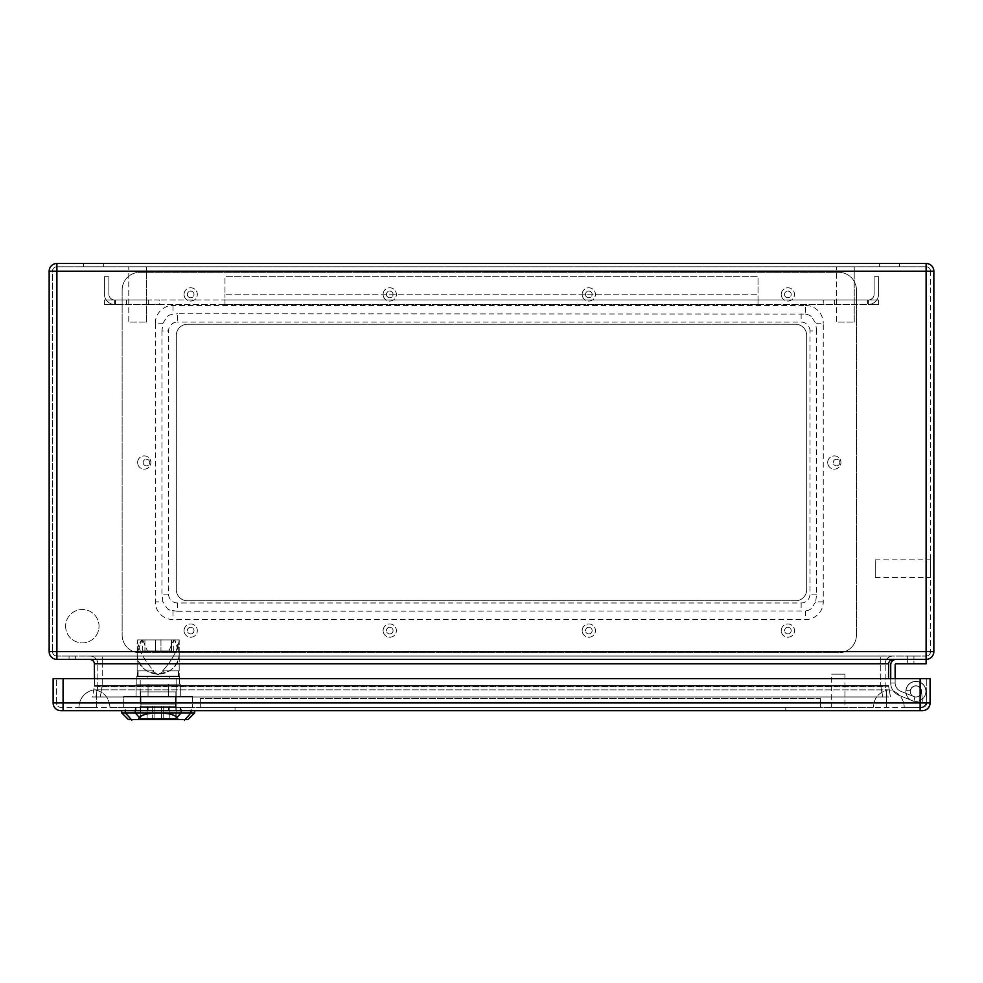 <?xml version="1.0" encoding="UTF-8"?>
<svg xmlns="http://www.w3.org/2000/svg" width="983" height="983" viewBox="0 0 983 983"><rect width="100%" height="100%" fill="white"/><g stroke="black" fill="none" stroke-linecap="round" stroke-linejoin="round"><path stroke-width="0.74" stroke-dasharray="4.92 3.69" d="M899.015 695.337L912.199 700.67L899.015 695.337A13.271 13.271 0 0 1 890.721 683.038A13.271 13.271 0 0 0 899.015 695.337L912.199 700.67L899.015 695.337A13.271 13.271 0 0 1 890.721 683.038L890.721 664.901A5.529 5.529 0 0 1 896.25 659.372L926.109 659.372L926.109 663.795L896.25 663.795A1.106 1.106 0 0 0 895.144 664.901L895.144 683.038L890.721 683.038A13.271 13.271 0 0 0 899.015 695.337L912.199 700.67L899.015 695.337A13.271 13.271 0 0 1 890.721 683.038L890.721 664.901A5.529 5.529 0 0 1 896.25 659.372L926.109 659.372L926.109 663.795L896.25 663.795A1.106 1.106 0 0 0 895.144 664.901L895.144 683.038L890.721 683.038A13.271 13.271 0 0 0 899.015 695.337M892.933 659.372L90.067 659.372L892.933 659.372L890.18 660.33L888.62 662.8L888.509 678.614M896.25 659.372A5.529 5.529 0 0 0 890.721 664.901A5.529 5.529 0 0 1 896.25 659.372L926.109 659.372L926.109 663.795L896.25 663.795A1.106 1.106 0 0 0 895.144 664.901L895.144 683.038A8.847 8.847 0 0 0 900.674 691.233A8.847 8.847 0 0 1 895.144 683.038L890.721 683.038L890.721 664.901A5.529 5.529 0 0 1 896.25 659.372L926.109 659.372L926.109 663.795L896.25 663.795L926.109 663.795L926.109 659.372L56.891 659.372A7.741 7.741 0 0 1 49.15 651.631L49.15 271.21A7.741 7.741 0 0 1 56.891 263.469L56.891 271.21L926.109 271.21L926.109 651.631L56.891 651.631L56.891 271.21L56.891 651.631L926.109 651.631L926.109 271.21L56.891 271.21L926.109 271.21L926.109 651.631L56.891 651.631L56.891 266.786L926.109 266.786L56.891 266.786A4.423 4.423 0 0 0 52.468 271.21L52.468 651.631L52.468 271.21A4.423 4.423 0 0 1 56.891 266.786L56.891 271.21L49.15 271.21M69.056 659.372L75.691 659.372L69.056 659.372L75.691 659.372L69.056 659.372L75.691 659.372L69.056 659.372L75.691 659.372L69.056 659.372L75.691 659.372L69.056 659.372L75.691 659.372L69.056 659.372L69.056 656.054L75.691 656.054L69.056 656.054L75.691 656.054L69.056 656.054L75.691 656.054L69.056 656.054L75.691 656.054L69.056 656.054L75.691 656.054L69.056 656.054L75.691 656.054L69.056 656.054L69.056 659.372M913.858 696.578L900.674 691.233L913.858 696.578A5.529 5.529 0 0 0 921.182 693.212A5.529 5.529 0 0 0 917.372 686.109A5.529 5.529 0 0 0 910.516 690.336A5.529 5.529 0 0 1 917.372 686.109A5.529 5.529 0 0 1 921.182 693.212A5.529 5.529 0 0 1 913.858 696.578L900.674 691.233A8.847 8.847 0 0 1 895.144 683.038L890.721 683.038L895.144 683.038A8.847 8.847 0 0 0 900.674 691.233L913.858 696.578A5.529 5.529 0 0 0 921.182 693.212A5.529 5.529 0 0 0 917.372 686.109A5.529 5.529 0 0 0 910.516 690.336L906.043 690.336L910.516 690.336A5.529 5.529 0 0 1 917.372 686.109A5.529 5.529 0 0 1 921.182 693.212A5.529 5.529 0 0 1 913.858 696.578L900.674 691.233A8.847 8.847 0 0 1 895.144 683.038L890.721 683.038L895.144 683.038A8.847 8.847 0 0 0 900.674 691.233L913.858 696.578A5.529 5.529 0 0 0 921.182 693.212A5.529 5.529 0 0 0 917.372 686.109A5.529 5.529 0 0 0 910.516 690.336L906.043 690.336A9.953 9.953 0 0 1 917.938 681.698A9.953 9.953 0 0 1 925.458 694.33A9.953 9.953 0 0 1 912.199 700.67A9.953 9.953 0 0 0 925.458 694.33A9.953 9.953 0 0 0 917.938 681.698A9.953 9.953 0 0 0 906.043 690.336L910.516 690.336A5.529 5.529 0 0 1 917.372 686.109A5.529 5.529 0 0 1 921.182 693.212A5.529 5.529 0 0 1 913.858 696.578M65.628 626.196A16.699 16.699 0 0 0 90.682 640.658A16.699 16.699 0 0 0 90.682 611.733A16.699 16.699 0 0 0 65.628 626.196A16.699 16.699 0 0 1 82.326 609.497A16.699 16.699 0 0 1 99.025 626.196A16.699 16.699 0 0 1 82.326 642.894A16.699 16.699 0 0 1 65.628 626.196M787.875 633.937A3.318 3.318 0 0 0 790.75 628.96A3.318 3.318 0 0 0 784.999 628.96A3.318 3.318 0 0 0 787.875 633.937A3.318 3.318 0 0 1 784.557 630.619A3.318 3.318 0 0 1 787.875 627.301A3.318 3.318 0 0 1 791.192 630.619A3.318 3.318 0 0 1 787.875 633.937M784.557 294.433A3.318 3.318 0 0 0 789.533 297.296A3.318 3.318 0 0 0 789.533 291.558A3.318 3.318 0 0 0 784.557 294.433A3.318 3.318 0 0 1 787.875 291.115A3.318 3.318 0 0 1 791.192 294.433A3.318 3.318 0 0 1 787.875 297.751A3.318 3.318 0 0 1 784.557 294.433M588.817 633.937A3.318 3.318 0 0 0 591.692 628.96A3.318 3.318 0 0 0 585.942 628.96A3.318 3.318 0 0 0 588.817 633.937A3.318 3.318 0 0 1 585.499 630.619A3.318 3.318 0 0 1 588.817 627.301A3.318 3.318 0 0 1 592.135 630.619A3.318 3.318 0 0 1 588.817 633.937M585.499 294.433A3.318 3.318 0 0 0 590.476 297.296A3.318 3.318 0 0 0 590.476 291.558A3.318 3.318 0 0 0 585.499 294.433A3.318 3.318 0 0 1 588.817 291.115A3.318 3.318 0 0 1 592.135 294.433A3.318 3.318 0 0 1 588.817 297.751A3.318 3.318 0 0 1 585.499 294.433M389.76 633.937A3.318 3.318 0 0 0 392.635 628.96A3.318 3.318 0 0 0 386.884 628.96A3.318 3.318 0 0 0 389.76 633.937A3.318 3.318 0 0 1 386.442 630.619A3.318 3.318 0 0 1 389.76 627.301A3.318 3.318 0 0 1 393.077 630.619A3.318 3.318 0 0 1 389.76 633.937M386.442 294.433A3.318 3.318 0 0 0 391.418 297.296A3.318 3.318 0 0 0 391.418 291.558A3.318 3.318 0 0 0 386.442 294.433A3.318 3.318 0 0 1 389.76 291.115A3.318 3.318 0 0 1 393.077 294.433A3.318 3.318 0 0 1 389.76 297.751A3.318 3.318 0 0 1 386.442 294.433M836.533 465.844A3.318 3.318 0 0 0 839.408 460.867A3.318 3.318 0 0 0 833.658 460.867A3.318 3.318 0 0 0 836.533 465.844A3.318 3.318 0 0 1 833.215 462.526A3.318 3.318 0 0 1 836.533 459.208A3.318 3.318 0 0 1 839.851 462.526A3.318 3.318 0 0 1 836.533 465.844M143.149 462.526A3.318 3.318 0 0 0 148.126 465.389A3.318 3.318 0 0 0 148.126 459.651A3.318 3.318 0 0 0 143.149 462.526A3.318 3.318 0 0 1 146.467 459.208A3.318 3.318 0 0 1 149.785 462.526A3.318 3.318 0 0 1 146.467 465.844A3.318 3.318 0 0 1 143.149 462.526M190.702 633.937A3.318 3.318 0 0 0 193.577 628.96A3.318 3.318 0 0 0 187.827 628.96A3.318 3.318 0 0 0 190.702 633.937A3.318 3.318 0 0 1 187.384 630.619A3.318 3.318 0 0 1 190.702 627.301A3.318 3.318 0 0 1 194.02 630.619A3.318 3.318 0 0 1 190.702 633.937M187.384 294.433A3.318 3.318 0 0 0 192.361 297.296A3.318 3.318 0 0 0 192.361 291.558A3.318 3.318 0 0 0 187.384 294.433A3.318 3.318 0 0 1 190.702 291.115A3.318 3.318 0 0 1 194.02 294.433A3.318 3.318 0 0 1 190.702 297.751A3.318 3.318 0 0 1 187.384 294.433M176.326 335.35A11.059 11.059 0 0 1 187.384 324.292L795.616 324.292A11.059 11.059 0 0 1 806.674 335.35L806.674 589.702A11.059 11.059 0 0 1 795.616 600.76L187.384 600.76A11.059 11.059 0 0 1 176.326 589.702L176.326 335.35A11.059 11.059 0 0 1 187.384 324.292L795.616 324.292A11.059 11.059 0 0 1 806.674 335.35L806.674 589.702A11.059 11.059 0 0 1 795.616 600.76L187.384 600.76A11.059 11.059 0 0 1 176.326 589.702L176.326 335.35M926.109 659.372A7.741 7.741 0 0 0 933.85 651.631A7.741 7.741 0 0 1 926.109 659.372L926.109 651.631L926.109 656.054L926.109 651.631L930.532 651.631A4.423 4.423 0 0 1 926.109 656.054L56.891 656.054L926.109 656.054A4.423 4.423 0 0 0 930.532 651.631L926.109 651.631L933.85 651.631L933.85 271.21L926.109 271.21L930.532 271.21L930.532 651.631L930.532 271.21A4.423 4.423 0 0 0 926.109 266.786A4.423 4.423 0 0 1 930.532 271.21A4.423 4.423 0 0 0 926.109 266.786L926.109 271.21L930.532 271.21M926.109 266.786L926.109 263.469A7.741 7.741 0 0 1 933.85 271.21A7.741 7.741 0 0 0 926.109 263.469L56.891 263.469M899.568 263.469L879.662 263.469L899.568 263.469L879.662 263.469L899.568 263.469L899.568 266.786L879.662 266.786L899.568 266.786L879.662 266.786L899.568 266.786L899.568 263.469M103.338 263.469L83.432 263.469L103.338 263.469L83.432 263.469L103.338 263.469L103.338 266.786L83.432 266.786L103.338 266.786L83.432 266.786L103.338 266.786L103.338 263.469M90.067 659.372L93.201 660.662L94.466 663.292L94.491 685.52L888.509 685.52L890.463 696.972L888.509 685.52L94.491 685.52L92.537 696.972L890.463 696.972L92.537 696.972L94.429 686.294L94.491 678.614M95.904 696.972L882.734 696.972L95.904 696.972L97.698 686.859L95.904 696.972M882.734 696.972L887.096 696.972L882.734 696.972L880.952 686.859L885.314 686.871L887.096 696.972L885.302 686.859L880.952 686.859L880.768 685.52L885.192 685.507L885.192 663.795L885.192 685.52L880.829 685.507L880.768 686.871L97.698 686.859L102.048 686.859L102.232 685.52L97.808 685.507L97.808 663.795L97.808 685.52L102.171 685.507L100.266 696.972L102.048 686.859L880.952 686.859L882.734 696.972M880.768 656.054L90.067 656.054L880.768 656.054L880.768 663.795L102.232 663.795L102.232 685.52L880.768 685.52L880.768 663.795L880.768 685.52L102.232 685.52L102.232 663.795L885.192 663.795L880.768 663.795L880.768 656.054M907.309 656.054L913.944 656.054L907.309 656.054L913.944 656.054L907.309 656.054L913.944 656.054L907.309 656.054L913.944 656.054L907.309 656.054L913.944 656.054L907.309 656.054L913.944 656.054L907.309 656.054L907.309 663.795L913.944 663.795L907.309 663.795L907.309 656.054L907.309 663.795L913.944 663.795L907.309 663.795L913.944 663.795L907.309 663.795L907.309 656.054L907.309 663.795L913.944 663.795L907.309 663.795L913.944 663.795L907.309 663.795L907.309 656.054M930.532 559.843L930.532 577.537L930.532 559.843L875.239 559.843L875.239 577.537L875.239 559.843M128.773 266.786L146.467 266.786L128.773 266.786L146.467 266.786L128.773 266.786L128.773 322.08L146.467 322.08L128.773 322.08L146.467 322.08L128.773 322.08L128.773 266.786M836.533 266.786L854.227 266.786L836.533 266.786L854.227 266.786L836.533 266.786L836.533 322.08L854.227 322.08L836.533 322.08L854.227 322.08L836.533 322.08L836.533 266.786M913.944 663.795L907.309 663.795L913.944 663.795L913.944 656.054L913.944 663.795M895.144 664.901L895.144 683.038L890.721 683.038L895.144 683.038L895.144 664.901M912.199 700.67A9.953 9.953 0 0 0 925.458 694.33A9.953 9.953 0 0 0 917.938 681.698A9.953 9.953 0 0 0 906.043 690.336A9.953 9.953 0 0 1 917.938 681.698A9.953 9.953 0 0 1 925.458 694.33A9.953 9.953 0 0 1 912.199 700.67A9.953 9.953 0 0 0 925.458 694.33A9.953 9.953 0 0 0 917.938 681.698A9.953 9.953 0 0 0 906.043 690.336L910.516 690.336L906.043 690.336A9.953 9.953 0 0 1 917.938 681.698A9.953 9.953 0 0 1 925.458 694.33A9.953 9.953 0 0 1 912.199 700.67M890.721 678.614L890.721 683.038L895.144 683.038L895.144 678.614M890.721 683.038L895.144 683.038L890.721 683.038M97.808 685.52L97.808 685.52A7.741 7.717 -170 0 1 97.698 686.859A7.741 7.717 -170 0 0 97.808 685.507A7.741 7.741 0 0 1 97.686 686.871A7.741 7.741 0 0 0 97.808 685.52A7.741 7.741 0 0 1 97.686 686.871M885.192 685.52L885.192 685.52A7.741 7.717 -10 0 0 885.302 686.859A7.741 7.741 0 0 1 885.192 685.52A7.741 7.741 0 0 0 885.314 686.871A7.741 7.717 -10 0 1 885.192 685.507A7.741 7.741 0 0 0 885.314 686.871M52.468 651.631A4.423 4.423 0 0 0 56.891 656.054L56.891 651.631L56.891 656.054A4.423 4.423 0 0 1 52.468 651.631L56.891 651.631L56.891 659.372A7.741 7.741 0 0 1 49.15 651.631L52.468 651.631A4.423 4.423 0 0 0 56.891 656.054M892.933 656.054A7.741 7.741 0 0 0 885.192 663.795A7.741 7.741 0 0 1 892.933 656.054A7.741 7.741 0 0 0 885.192 663.795M97.808 663.795A7.741 7.741 0 0 0 90.067 656.054A7.741 7.741 0 0 1 97.808 663.795L102.232 663.795L97.808 663.795A7.741 7.741 0 0 0 90.067 656.054M122.138 290.01A17.694 17.694 0 0 1 139.832 272.316L838.745 272.316A17.694 17.694 0 0 1 856.439 290.01L856.439 635.043A17.694 17.694 0 0 1 838.745 652.737L139.832 652.737A17.694 17.694 0 0 1 122.138 635.043L122.138 290.01A17.694 17.694 0 0 1 139.832 272.316L838.745 272.316A17.694 17.694 0 0 1 856.439 290.01L856.439 635.043A17.694 17.694 0 0 1 838.745 652.737L139.832 652.737A17.694 17.694 0 0 1 122.138 635.043L122.138 290.01M137.62 462.526A6.635 6.635 0 0 1 147.573 456.776A6.635 6.635 0 0 1 147.573 468.264A6.635 6.635 0 0 1 137.62 462.526A6.635 6.635 0 0 1 147.573 456.776A6.635 6.635 0 0 1 147.573 468.264A6.635 6.635 0 0 1 137.62 462.526M827.686 462.526A6.635 6.635 0 0 1 837.639 456.776A6.635 6.635 0 0 1 837.639 468.264A6.635 6.635 0 0 1 827.686 462.526A6.635 6.635 0 0 1 837.639 456.776A6.635 6.635 0 0 1 837.639 468.264A6.635 6.635 0 0 1 827.686 462.526M184.067 294.433A6.635 6.635 0 0 1 194.02 288.683A6.635 6.635 0 0 1 194.02 300.171A6.635 6.635 0 0 1 184.067 294.433A6.635 6.635 0 0 1 194.02 288.683A6.635 6.635 0 0 1 194.02 300.171A6.635 6.635 0 0 1 184.067 294.433M184.067 630.619A6.635 6.635 0 0 1 194.02 624.869A6.635 6.635 0 0 1 194.02 636.357A6.635 6.635 0 0 1 184.067 630.619A6.635 6.635 0 0 1 194.02 624.869A6.635 6.635 0 0 1 194.02 636.357A6.635 6.635 0 0 1 184.067 630.619M383.124 294.433A6.635 6.635 0 0 1 393.077 288.683A6.635 6.635 0 0 1 393.077 300.171A6.635 6.635 0 0 1 383.124 294.433A6.635 6.635 0 0 1 393.077 288.683A6.635 6.635 0 0 1 393.077 300.171A6.635 6.635 0 0 1 383.124 294.433M383.124 630.619A6.635 6.635 0 0 1 393.077 624.869A6.635 6.635 0 0 1 393.077 636.357A6.635 6.635 0 0 1 383.124 630.619A6.635 6.635 0 0 1 393.077 624.869A6.635 6.635 0 0 1 393.077 636.357A6.635 6.635 0 0 1 383.124 630.619M582.182 294.433A6.635 6.635 0 0 1 592.135 288.683A6.635 6.635 0 0 1 592.135 300.171A6.635 6.635 0 0 1 582.182 294.433A6.635 6.635 0 0 1 592.135 288.683A6.635 6.635 0 0 1 592.135 300.171A6.635 6.635 0 0 1 582.182 294.433M582.182 630.619A6.635 6.635 0 0 1 592.135 624.869A6.635 6.635 0 0 1 592.135 636.357A6.635 6.635 0 0 1 582.182 630.619A6.635 6.635 0 0 1 592.135 624.869A6.635 6.635 0 0 1 592.135 636.357A6.635 6.635 0 0 1 582.182 630.619M781.239 294.433A6.635 6.635 0 0 1 791.192 288.683A6.635 6.635 0 0 1 791.192 300.171A6.635 6.635 0 0 1 781.239 294.433A6.635 6.635 0 0 1 791.192 288.683A6.635 6.635 0 0 1 791.192 300.171A6.635 6.635 0 0 1 781.239 294.433M781.239 630.619A6.635 6.635 0 0 1 791.192 624.869A6.635 6.635 0 0 1 791.192 636.357A6.635 6.635 0 0 1 781.239 630.619A6.635 6.635 0 0 1 791.192 624.869A6.635 6.635 0 0 1 791.192 636.357A6.635 6.635 0 0 1 781.239 630.619M155.314 323.186A17.694 17.694 0 0 1 173.008 305.492L805.569 305.492L805.569 314.068L177.431 313.786L177.431 322.08A8.847 8.847 0 0 0 168.584 330.927L161.949 330.927L162.92 323.186L155.314 323.186L155.314 601.866A17.694 17.694 0 0 0 173.008 619.56L805.569 619.56A17.694 17.694 0 0 0 823.263 601.866L823.263 323.186L815.657 323.186L816.627 330.927L809.992 330.927L809.992 594.125A8.847 8.847 0 0 1 801.145 602.972L177.431 602.972L177.431 611.266L805.569 610.971L805.569 619.56M805.569 305.492A17.694 17.694 0 0 1 823.263 323.186M809.992 330.927A8.847 8.847 0 0 0 801.145 322.08L177.431 322.08M177.431 602.972A8.847 8.847 0 0 1 168.584 594.125L168.584 330.927M162.92 323.186L167.343 316.391A8.847 8.847 0 0 1 170.034 314.855L177.431 313.786M161.949 330.927L161.949 594.125L162.92 601.866L155.314 601.866M177.431 611.266L170.034 610.197A8.847 8.847 0 0 1 167.343 608.649L162.92 601.866M805.569 314.068L808.542 314.855A8.847 8.847 0 0 1 811.233 316.391L815.657 323.186M823.263 601.866L815.657 601.866L816.627 594.125L816.627 330.927M815.657 601.866L811.233 608.649A8.847 8.847 0 0 1 808.542 610.197L805.569 610.971M758.016 304.386L758.016 299.962L878.556 299.962L878.556 304.386L878.556 299.962L758.016 299.962L758.016 304.386L823.263 304.386L823.263 299.962L823.263 304.386L834.321 304.386L834.321 299.962L834.321 304.386L856.439 304.386L856.439 299.962L856.439 304.386L867.498 304.386L867.498 299.962L867.498 304.386L878.556 304.386L878.556 299.962L868.382 299.962L878.556 299.962L878.556 304.386L856.439 304.386L856.439 299.962L856.439 304.386L834.321 304.386L834.321 299.962L834.321 304.386L224.984 304.386L224.984 299.962L159.738 299.962L224.984 299.962L224.984 304.386L159.738 304.386L159.738 299.962L148.679 299.962L159.738 299.962L159.738 304.386L758.016 304.386L758.016 299.962L224.984 299.962L758.016 299.962L758.016 304.386L758.016 276.739L224.984 276.739L758.016 276.739L224.984 276.739L758.016 276.739L758.016 294.212L758.016 276.739L758.016 294.212L224.984 294.212L224.984 276.739L224.984 294.212L224.984 276.739L224.984 294.212L758.016 294.212L224.984 294.212L758.016 294.212L758.016 304.386M104.444 304.386L104.444 299.962L104.444 304.386L104.444 299.962L115.502 299.962L104.444 299.962L114.618 299.962L104.444 299.962L104.444 304.386L115.502 304.386L115.502 299.962L126.561 299.962L115.502 299.962L115.502 304.386L104.444 304.386M148.679 304.386L148.679 299.962L126.561 299.962L148.679 299.962L148.679 304.386L159.738 304.386L148.679 304.386L148.679 299.962L148.679 304.386L126.561 304.386L126.561 299.962L126.561 304.386L115.502 304.386L126.561 304.386L126.561 299.962L126.561 304.386L148.679 304.386M224.984 304.386L224.984 294.212L224.984 304.386M878.556 304.386L868.382 304.386L878.556 304.386M868.382 304.386L868.382 299.962A5.751 5.751 0 0 0 874.133 294.212L874.133 276.739L878.556 276.739L874.133 276.739L874.133 294.212A5.751 5.751 0 0 1 868.382 299.962L868.382 304.386A10.174 10.174 0 0 0 878.556 294.212L878.556 276.739L878.556 294.212A10.174 10.174 0 0 1 868.382 304.386M114.618 304.386L114.618 299.962A5.751 5.751 0 0 1 108.867 294.212L108.867 276.739L104.444 276.739L108.867 276.739L108.867 294.212A5.751 5.751 0 0 0 114.618 299.962L114.618 304.386A10.174 10.174 0 0 1 104.444 294.212L104.444 276.739L104.444 294.212A10.174 10.174 0 0 0 114.618 304.386M175.883 691.885L140.495 691.885L175.883 691.885L175.883 704.049L140.495 704.049L175.883 704.049L140.495 704.049L175.883 704.049L175.883 691.885L140.495 691.885L175.883 691.885M164.014 670.873L178.611 670.873L178.267 676.181L138.112 676.181L138.112 670.873L153.729 670.873L152.365 670.873L158.189 674.793L164.014 670.873L162.65 670.873L178.267 670.873L178.267 676.181L167.356 676.181L169.248 676.402L169.248 678.614L147.131 678.614L169.248 678.614L147.131 678.614L169.248 678.614L169.248 676.402L137.178 676.181L179.201 676.181L137.178 676.181L138.112 676.181L137.767 670.873L152.365 670.873L158.189 674.793L164.014 670.873L178.611 670.873L178.611 676.402L179.533 676.402L137.767 676.402L137.767 670.873L153.729 670.873C143.911 659.79 138.394 649.468 137.178 639.908L141.896 639.908A21.012 21.012 0 0 0 143.85 668.538A21.012 21.012 0 0 0 172.529 668.538A21.012 21.012 0 0 0 174.482 639.908L179.201 639.908C177.997 649.456 172.48 659.777 162.65 670.873L178.611 670.873L178.611 676.402L137.767 676.402L137.767 670.873L153.729 670.873C143.911 659.79 138.394 649.468 137.178 639.908L141.896 639.908A21.012 21.012 0 0 0 143.85 668.538A21.012 21.012 0 0 0 172.529 668.538A21.012 21.012 0 0 0 174.482 639.908L179.201 653.179C180.221 680.175 136.158 680.175 137.178 653.179L141.896 639.908L179.201 639.908L173.672 639.908L168.929 650.967L142.707 650.967L147.45 650.967L142.707 639.908L173.672 639.908L168.929 650.967L142.707 650.967L168.929 650.967L147.45 650.967L142.707 639.908L137.178 639.908L137.178 653.179L141.896 639.908L174.482 639.908L179.201 653.179C180.221 680.175 136.158 680.175 137.178 653.179L137.178 676.181L137.178 639.908L179.201 639.908C177.997 649.456 172.48 659.777 162.65 670.873L164.014 670.873M158.189 684.143L179.533 684.143L158.189 684.143M136.846 676.402L178.611 676.402L136.846 676.402L136.846 684.143L136.846 676.402M155.425 639.908L144.919 639.908L155.425 639.908L155.425 650.967L144.919 650.967L155.425 650.967L144.919 650.967L155.425 650.967L155.425 639.908L144.919 639.908L144.919 650.967L144.919 639.908L155.425 639.908L155.425 650.967L155.425 639.908M171.46 639.908L160.954 639.908L171.46 639.908L171.46 650.967L160.954 650.967L171.46 650.967L160.954 650.967L171.46 650.967L171.46 639.908L160.954 639.908L160.954 650.967L160.954 639.908L171.46 639.908L171.46 650.967L171.46 639.908M136.072 696.308L136.072 684.143L180.307 684.143L168.326 684.143L168.326 696.308L168.326 684.143L136.072 684.143L136.072 696.308L148.052 696.308L136.072 696.308L136.072 684.143L136.072 696.308L148.052 696.308L148.052 684.143L180.307 684.143L168.326 684.143L168.326 696.308L180.307 696.308L180.307 684.143L180.307 696.308L148.052 696.308L148.052 684.143L148.052 696.308L168.326 696.308L168.326 684.143L148.052 684.143L148.052 696.308L136.072 696.308M158.189 712.896C168.24 713.117 174.495 714.653 176.977 717.504L178.206 719.531L138.173 719.531L139.402 717.504C141.884 714.653 148.138 713.117 158.189 712.896L121.72 712.896L158.189 712.896M176.154 719.531L140.213 719.531L176.154 719.531L176.154 678.614L140.213 678.614L176.154 678.614L140.213 678.614L176.154 678.614L176.154 719.531L140.213 719.531L176.154 719.531M148.052 707.367L180.307 707.367L168.326 707.367L168.326 710.684L168.326 707.367L136.072 707.367L180.307 707.367L168.326 707.367L168.326 710.684L148.052 710.684L148.052 707.367L148.052 710.684L136.072 710.684L136.072 707.367L136.072 710.684L180.307 710.684L180.307 707.367L180.307 710.684L168.326 710.684L168.326 707.367L148.052 707.367L148.052 710.684L148.052 707.367M191.132 710.684L121.646 710.684L191.132 710.684M178.206 719.531L138.173 719.531M140.95 707.367L192.668 707.367L123.711 707.367L192.668 707.367L140.95 707.367L140.95 696.308L123.711 696.308L123.711 707.367L123.711 696.308L140.95 696.308L140.95 707.367L140.95 696.308L175.429 696.308L175.429 707.367L175.429 696.308L192.668 696.308L192.668 707.367L192.668 696.308L123.711 696.308L140.95 696.308L140.95 707.367M163.719 706.261L152.66 706.261L163.719 706.261L163.719 718.426L152.66 718.426L163.719 718.426L152.66 718.426L163.719 718.426L163.719 706.261L152.66 706.261L163.719 706.261M154.872 706.261L154.872 718.426L147.131 718.426L169.248 718.426L147.131 718.426L169.248 718.426L154.872 718.426L154.872 706.261L154.872 718.426L154.872 706.261L147.131 706.261L161.507 706.261L161.507 718.426L161.507 706.261L161.507 718.426L161.507 706.261L169.248 706.261L154.872 706.261L154.872 718.426L154.872 706.261L154.872 718.426L154.872 706.261L147.131 706.261L161.507 706.261L161.507 718.426L161.507 706.261L161.507 718.426L161.507 706.261L169.248 706.261L154.872 706.261M175.883 706.261L140.495 706.261L175.883 706.261L175.883 718.426L140.495 718.426L175.883 718.426L140.495 718.426L175.883 718.426L175.883 706.261L140.495 706.261L175.883 706.261M179.201 639.908L179.201 676.181L179.201 639.908M148.052 696.308L180.307 696.308L180.307 684.143L180.307 696.308L148.052 696.308M136.072 710.684L136.072 707.367L136.072 710.684L148.052 710.684L136.072 710.684M168.326 710.684L148.052 710.684L180.307 710.684L180.307 707.367L180.307 710.684L168.326 710.684M194.659 712.896L188.023 719.531L128.355 719.531L121.72 712.896L194.659 712.896L194.732 710.684M175.429 696.308L175.429 707.367L175.429 696.308L192.668 696.308L140.95 696.308L175.429 696.308M160.954 639.908L160.954 650.967L160.954 639.908M144.919 639.908L144.919 650.967L144.919 639.908M53.131 702.943L56.449 702.943A4.423 4.423 0 0 0 60.872 707.367A4.423 4.423 0 0 1 56.449 702.943L903.647 702.943A17.694 17.694 0 0 1 904.213 707.367A17.694 17.694 0 0 0 903.647 702.943L920.137 702.943A2.212 2.212 0 0 0 922.337 700.56A2.212 2.212 0 0 1 920.137 702.943A2.212 2.212 0 0 0 922.337 700.56L921.55 690.988L922.337 700.56A2.212 2.212 0 0 1 920.137 702.943A2.212 2.212 0 0 0 922.337 700.56L921.55 690.988A5.64 5.64 0 0 0 910.332 690.852A5.64 5.64 0 0 0 914.829 696.972A5.64 5.64 0 0 1 915.996 685.802A5.64 5.64 0 0 1 921.55 690.988L922.337 700.56A2.212 2.212 0 0 1 920.137 702.943L926.391 702.943A6.635 6.635 0 0 0 926.772 700.732L925.961 690.558A10.063 10.063 0 0 0 905.921 690.41A10.063 10.063 0 0 0 913.944 701.309L914.829 696.972L913.944 701.309A10.063 10.063 0 0 1 916.009 681.379A10.063 10.063 0 0 1 925.961 690.558L926.772 700.732A6.635 6.635 0 0 1 920.137 707.367L904.213 707.367A17.694 17.694 0 0 0 903.647 702.943L926.391 702.943A6.635 6.635 0 0 0 926.772 700.732A6.635 6.635 0 0 1 920.137 707.367L904.213 707.367A17.694 17.694 0 0 0 903.647 702.943L920.137 702.943A2.212 2.212 0 0 0 922.337 700.56L921.55 690.988A5.64 5.64 0 0 0 910.332 690.852A5.64 5.64 0 0 0 914.829 696.972A5.64 5.64 0 0 1 915.996 685.802A5.64 5.64 0 0 1 921.55 690.988L922.337 700.56L921.55 690.988A5.64 5.64 0 0 0 910.332 690.852A5.64 5.64 0 0 0 914.829 696.972L913.944 701.309L914.829 696.972A5.64 5.64 0 0 1 915.996 685.802A5.64 5.64 0 0 1 921.55 690.988A5.64 5.64 0 0 0 910.332 690.852A5.64 5.64 0 0 0 914.829 696.972L913.944 701.309A10.063 10.063 0 0 1 916.009 681.379A10.063 10.063 0 0 1 925.961 690.558A10.063 10.063 0 0 0 905.921 690.41A10.063 10.063 0 0 0 913.944 701.309L914.829 696.972L913.944 701.309A10.063 10.063 0 0 1 916.009 681.379A10.063 10.063 0 0 1 925.961 690.558L926.772 699.773L925.961 690.558A10.063 10.063 0 0 0 905.921 690.41A10.063 10.063 0 0 0 913.944 701.309A10.063 10.063 0 0 1 916.009 681.379A10.063 10.063 0 0 1 925.961 690.558L926.772 699.773L925.961 690.558A10.063 10.063 0 0 0 905.921 690.41A10.063 10.063 0 0 0 913.944 701.309L914.829 696.972A5.64 5.64 0 0 1 915.996 685.802A5.64 5.64 0 0 1 921.55 690.988L922.337 700.56A2.212 2.212 0 0 1 920.137 702.943L926.391 702.943A6.635 6.635 0 0 0 926.772 700.732A6.635 6.635 0 0 1 920.137 707.367L904.213 707.367A17.694 17.694 0 0 0 903.647 702.943A17.694 17.694 0 0 1 904.213 707.367A17.694 17.694 0 0 0 888.73 689.82L888.73 689.82A17.694 17.694 0 0 1 904.213 707.367L60.872 707.367L922.349 707.367L920.137 707.367L920.137 702.943L926.391 702.943A6.635 6.635 0 0 0 926.772 700.732A6.635 6.635 0 0 1 920.137 707.367A6.635 6.635 0 0 0 926.772 700.732A6.635 6.635 0 0 1 920.137 707.367L920.137 702.943A2.212 2.212 0 0 0 922.337 700.56L921.55 690.988A5.64 5.64 0 0 0 910.332 690.852A5.64 5.64 0 0 0 914.829 696.972L913.944 701.309A10.063 10.063 0 0 1 916.009 681.379A10.063 10.063 0 0 1 925.961 690.558L926.772 699.773L925.961 690.558A10.063 10.063 0 0 0 905.921 690.41A10.063 10.063 0 0 0 913.944 701.309L914.829 696.972A5.64 5.64 0 0 1 915.996 685.802A5.64 5.64 0 0 1 921.55 690.988L922.337 700.56A2.212 2.212 0 0 1 920.137 702.943L926.391 702.943A6.635 6.635 0 0 0 926.772 700.732A6.635 6.635 0 0 1 926.391 702.943L920.137 702.943A2.212 2.212 0 0 0 922.337 700.56L921.55 690.988A5.64 5.64 0 0 0 910.332 690.852A5.64 5.64 0 0 0 914.829 696.972L913.944 701.309A10.063 10.063 0 0 1 916.009 681.379A10.063 10.063 0 0 1 925.961 690.558L926.772 699.773L925.961 690.558A10.063 10.063 0 0 0 905.921 690.41A10.063 10.063 0 0 0 913.944 701.309L914.829 696.972A5.64 5.64 0 0 1 915.996 685.802A5.64 5.64 0 0 1 921.55 690.988L922.337 700.56A2.212 2.212 0 0 1 920.137 702.943L926.772 702.943L926.772 678.614L53.131 678.614L926.772 678.614L926.772 702.943A4.423 4.423 0 0 1 922.349 707.367A4.423 4.423 0 0 0 926.772 702.943L63.084 702.943L63.084 707.367L63.084 702.943L920.137 702.943L920.137 678.614L930.09 678.614L930.09 702.943A7.741 7.741 0 0 1 922.349 710.684L60.872 710.684A7.741 7.741 0 0 1 53.131 702.943L53.131 678.614L920.137 678.614L920.137 702.943L920.137 678.614M96.703 707.367L79.009 707.367L96.703 707.367L96.703 689.82L888.349 689.869L96.703 689.82L94.872 689.869L96.703 689.82L96.703 707.367M235.048 707.367L785.773 707.367L235.048 707.367L235.048 710.684L785.773 710.684L235.048 710.684L235.048 707.367M831.667 707.367L844.938 707.367L831.667 707.367L831.667 674.191L844.938 674.191L831.667 674.191M147.696 707.367L180.749 707.367L135.629 707.367L180.749 707.367L135.629 707.367L147.696 707.367L147.696 710.684L180.749 710.684L135.629 710.684L180.749 710.684L135.629 710.684L147.696 710.684L147.696 707.367M873.248 707.367L109.973 707.367L873.248 707.367C873.985 697.832 879.023 691.995 888.349 689.869C879.023 691.995 873.985 697.832 873.248 707.367M56.449 702.943L56.449 678.614L56.449 702.943M180.749 707.367L180.749 710.684L180.749 707.367M168.683 707.367L168.683 710.684L168.683 707.367M135.629 710.684L135.629 707.367L135.629 710.684M785.773 707.367L785.773 710.684L785.773 707.367M94.491 689.82A17.694 17.694 0 0 0 79.009 707.367A17.694 17.694 0 0 1 94.491 689.82L94.491 689.82M109.973 707.367C109.236 697.832 104.198 691.995 94.872 689.869C104.198 691.995 109.236 697.832 109.973 707.367M820.498 698.52L820.498 707.367L200.323 707.367L820.498 707.367L820.498 698.52L200.323 698.52L200.323 707.367L200.323 698.52L820.498 698.52M94.491 663.795L888.509 663.795M94.429 686.294L888.571 686.294L94.429 686.294M926.109 656.054A4.423 4.423 0 0 0 930.532 651.631M56.891 266.786A4.423 4.423 0 0 0 52.468 271.21M102.232 663.795L102.232 656.054L102.232 663.795M880.768 685.52L880.768 686.871L880.768 685.52M102.232 685.52L102.232 686.871L102.232 685.52M811.233 608.649A17.694 17.694 0 0 1 808.542 610.197M808.542 314.855A17.694 17.694 0 0 1 811.233 316.391M167.343 316.391A17.694 17.694 0 0 1 170.034 314.855M170.034 610.197A17.694 17.694 0 0 1 167.343 608.649M173.008 305.492L173.008 314.068M173.008 610.971L173.008 619.56M801.145 313.786L801.145 322.08M168.584 594.125L161.949 594.125M816.627 594.125L809.992 594.125M801.145 602.972L801.145 611.266M135.261 713.08L135.175 710.082M125.32 713.08L125.222 710.082M131.82 720.109L124.78 712.306M184.558 720.109L191.599 712.306M191.157 710.082L191.058 713.08M181.118 713.08L181.204 710.082M181.376 712.614L176.719 717.787M139.66 717.787L135.003 712.614M63.084 710.684L63.084 678.614M920.137 710.684L920.137 702.943L930.09 702.943M886.519 707.367L886.519 689.82L886.519 707.367M879.662 263.469L879.662 266.786L879.662 263.469M83.432 263.469L83.432 266.786L83.432 263.469M854.227 322.08L854.227 266.786L854.227 322.08M146.467 322.08L146.467 266.786L146.467 322.08M75.691 659.372L75.691 656.054L75.691 659.372M875.239 577.537L930.532 577.537M140.495 691.885L140.495 704.049L140.495 691.885M179.533 684.143L179.533 676.402L179.533 684.143M147.131 676.402L147.131 678.614L147.131 676.402M140.213 719.531L140.213 678.614L140.213 719.531M121.72 712.896L121.646 710.684M173.672 650.967L173.672 639.908L173.672 650.967M142.707 650.967L142.707 639.908L142.707 650.967M152.66 706.261L152.66 718.426L152.66 706.261M147.131 706.261L147.131 718.426L147.131 706.261M169.248 706.261L169.248 718.426L169.248 706.261M140.495 706.261L140.495 718.426L140.495 706.261M844.938 674.191L844.938 707.367"/><path stroke-width="1.47" d="M926.109 659.372L926.109 271.21L56.891 271.21L56.891 651.631L933.85 651.631A7.741 7.741 0 0 1 926.109 659.372L56.891 659.372A7.741 7.741 0 0 1 49.15 651.631L49.15 271.21A7.741 7.741 0 0 1 56.891 263.469L926.109 263.469A7.741 7.741 0 0 1 933.85 271.21L933.85 651.631A7.741 7.741 0 0 1 926.109 659.372L926.109 663.795L896.25 663.795A1.106 1.106 0 0 0 895.144 664.901L895.144 678.614M890.721 678.614L890.721 664.901A5.529 5.529 0 0 1 896.25 659.372M94.491 678.614L94.38 662.8L92.82 660.33L90.067 659.372M888.509 678.614L888.62 662.8L890.18 660.33L892.933 659.372M896.25 663.795A1.106 1.106 0 0 0 895.144 664.901A1.106 1.106 0 0 1 896.25 663.795M178.206 719.531L188.023 719.531L194.659 712.896L158.189 712.896C168.24 713.117 174.495 714.653 176.977 717.504L178.206 719.531L138.173 719.531L139.402 717.504C141.884 714.653 148.138 713.117 158.189 712.896L121.72 712.896L121.646 710.684M121.72 712.896L128.355 719.531L138.173 719.531M920.137 710.684L922.349 710.684A7.741 7.741 0 0 0 930.09 702.943L930.09 678.614L53.131 678.614L53.131 702.943A7.741 7.741 0 0 0 60.872 710.684L920.137 710.684L920.137 678.614M888.509 663.795L94.491 663.795M933.85 271.21A7.741 7.741 0 0 0 926.109 263.469L926.109 271.21L933.85 271.21M56.891 659.372L56.891 651.631L49.15 651.631A7.741 7.741 0 0 0 56.891 659.372M49.15 271.21L56.891 271.21L56.891 263.469M135.261 713.08L135.175 710.082M125.32 713.08L125.222 710.082M131.82 720.109L124.78 712.306M184.558 720.109L191.599 712.306M191.157 710.082L191.058 713.08M181.118 713.08L181.204 710.082M181.376 712.614L176.719 717.787M139.66 717.787L135.003 712.614M930.09 702.943L63.084 702.943L63.084 678.614M63.084 710.684L63.084 702.943L53.131 702.943M194.659 712.896L194.732 710.684"/></g></svg>
